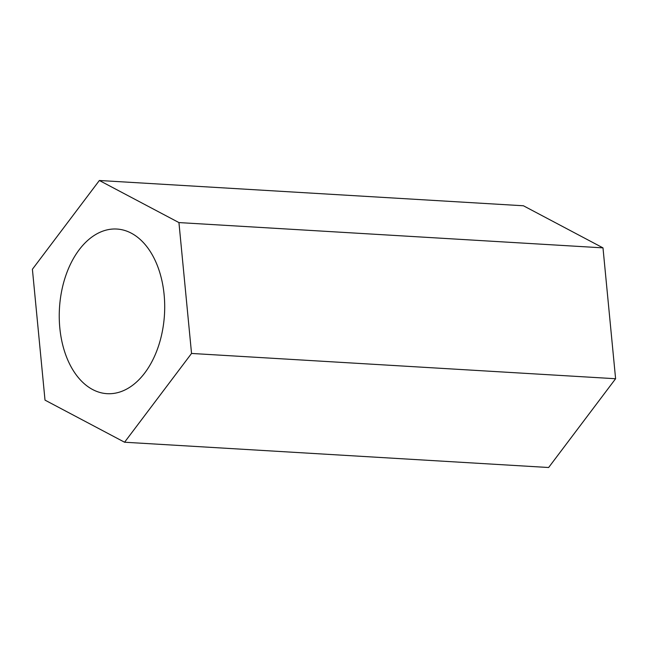 <?xml version="1.0" encoding="UTF-8"?>
<svg xmlns="http://www.w3.org/2000/svg" width="648" height="648" viewBox="0 0 648 648"><rect width="100%" height="100%" fill="white"/><g stroke="black" fill="none" stroke-linecap="round" stroke-linejoin="round"><path stroke-width="0.97" d="M178.937 222.58L99.363 180.492L32.4 269.268L45.012 400.132L124.578 442.228L191.541 353.452L178.937 222.58L602.988 247.868L523.422 205.772L99.363 180.492M191.541 353.452L615.6 378.732L548.637 467.508L124.578 442.228M615.6 378.732L602.988 247.868M62.913 285.412A82.466 52.601 93.4 0 1 116.875 229.044A82.466 52.601 93.4 0 1 164.479 314.491A82.466 52.601 93.4 0 1 107.066 393.676A82.466 52.601 93.4 0 1 62.913 285.412"/></g></svg>
